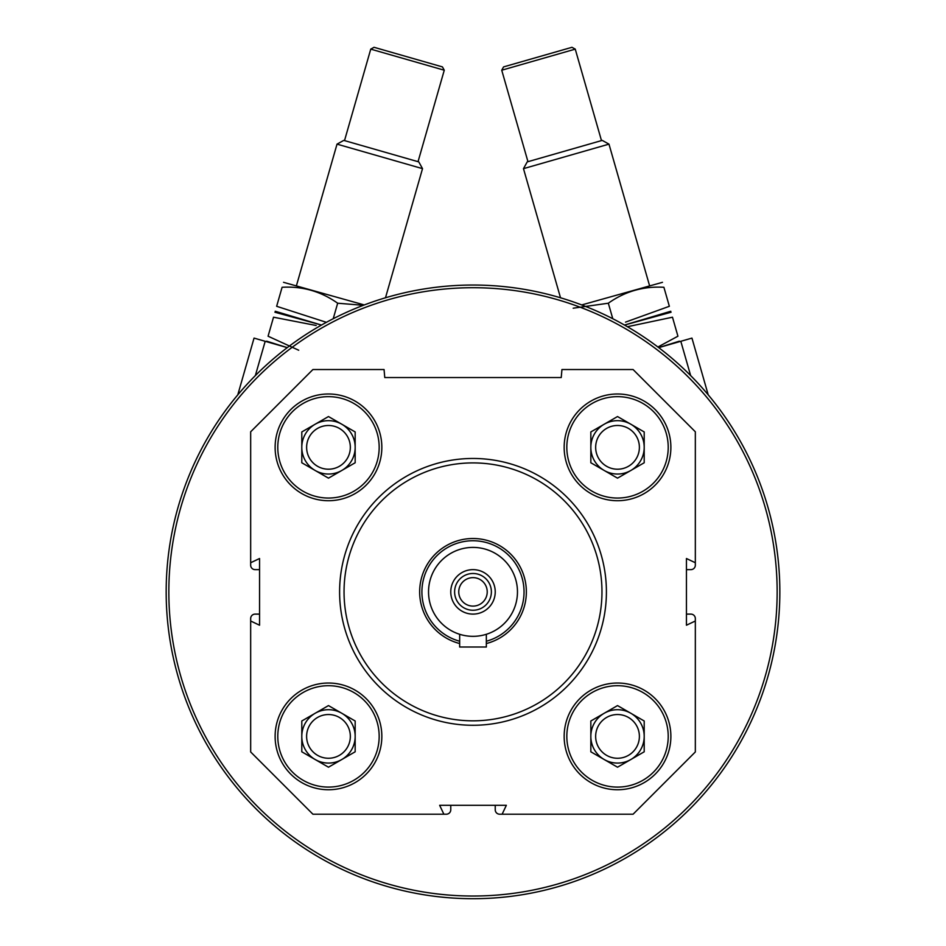 <?xml version="1.0" encoding="UTF-8"?>
<svg xmlns="http://www.w3.org/2000/svg" width="946" height="946" viewBox="0 0 946 946"><rect width="100%" height="100%" fill="white"/><g stroke="black" fill="none" stroke-linecap="round" stroke-linejoin="round"><path stroke-width="1.42" d="M670.88 736.39A53.366 53.366 0 0 0 590.836 690.178A53.366 53.366 0 0 0 590.836 782.602A53.366 53.366 0 0 0 670.88 736.39M381.841 447.352A53.366 53.366 0 0 0 301.798 401.139A53.366 53.366 0 0 0 301.798 493.564A53.366 53.366 0 0 0 381.841 447.352M695.334 621.002L695.334 751.952L633.087 814.21L502.125 814.21L506.347 805.318L439.654 805.318L443.875 814.21L312.913 814.21L250.666 751.952L250.666 621.002L259.559 625.223L259.559 558.518L250.666 562.74L250.666 431.79L312.913 369.531L384.064 369.531L384.762 377.537L561.238 377.537L561.936 369.531L633.087 369.531L695.334 431.79L695.334 562.74L686.441 558.518L686.441 625.223L695.334 621.002L695.334 618.554A4.446 4.446 0 0 0 690.887 614.108L686.441 614.108M381.841 736.39A53.366 53.366 0 0 0 301.798 690.178A53.366 53.366 0 0 0 301.798 782.602A53.366 53.366 0 0 0 381.841 736.39M670.88 447.352A53.366 53.366 0 0 0 590.836 401.139A53.366 53.366 0 0 0 590.836 493.564A53.366 53.366 0 0 0 670.88 447.352M502.125 814.21L499.677 814.21A4.446 4.446 0 0 1 495.231 809.764L495.231 805.318M450.769 805.318L450.769 809.764A4.446 4.446 0 0 1 446.323 814.21L443.875 814.21M250.666 621.002L250.666 618.554A4.446 4.446 0 0 1 255.113 614.108L259.559 614.108M259.559 569.634L255.113 569.634A4.446 4.446 0 0 1 250.666 565.188L250.666 562.74M695.334 562.74L695.334 565.188A4.446 4.446 0 0 1 690.887 569.634L686.441 569.634M166.177 591.877A306.823 306.823 0 0 1 626.418 326.145A306.823 306.823 0 0 1 626.418 857.596A306.823 306.823 0 0 1 166.177 591.877M168.837 591.877A304.163 304.163 0 0 1 625.081 328.463A304.163 304.163 0 0 1 625.081 855.279A304.163 304.163 0 0 1 168.837 591.877M344.048 591.877A128.952 128.952 0 0 1 537.482 480.19A128.952 128.952 0 0 1 537.482 703.552A128.952 128.952 0 0 1 344.048 591.877M339.602 591.877A133.398 133.398 0 0 1 539.705 476.346A133.398 133.398 0 0 1 539.705 707.407A133.398 133.398 0 0 1 339.602 591.877M379.169 447.352A50.694 50.694 0 0 0 303.134 403.445A50.694 50.694 0 0 0 303.134 491.258A50.694 50.694 0 0 0 379.169 447.352M350.339 447.352A21.864 21.864 0 0 0 317.549 428.42A21.864 21.864 0 0 0 317.549 466.283A21.864 21.864 0 0 0 350.339 447.352M315.136 470.458A26.677 26.677 0 0 0 355.164 447.352A26.677 26.677 0 0 0 315.136 424.246A26.677 26.677 0 0 0 315.136 470.458M355.164 462.76L328.475 478.156L301.798 462.76L301.798 431.944L328.475 416.547L355.164 431.944L355.164 462.76M379.169 736.39A50.694 50.694 0 0 0 303.134 692.496A50.694 50.694 0 0 0 303.134 780.296A50.694 50.694 0 0 0 379.169 736.39M668.219 736.39A50.694 50.694 0 0 0 592.172 692.496A50.694 50.694 0 0 0 592.172 780.296A50.694 50.694 0 0 0 668.219 736.39M668.219 447.352A50.694 50.694 0 0 0 592.172 403.445A50.694 50.694 0 0 0 592.172 491.258A50.694 50.694 0 0 0 668.219 447.352M350.339 736.39A21.864 21.864 0 0 0 317.549 717.458A21.864 21.864 0 0 0 317.549 755.334A21.864 21.864 0 0 0 350.339 736.39M315.136 759.496A26.677 26.677 0 0 0 355.164 736.39A26.677 26.677 0 0 0 315.136 713.284A26.677 26.677 0 0 0 315.136 759.496M355.164 751.798L328.475 767.206L301.798 751.798L301.798 720.994L328.475 705.586L355.164 720.994L355.164 751.798M639.39 736.39A21.864 21.864 0 0 0 606.587 717.458A21.864 21.864 0 0 0 606.587 755.334A21.864 21.864 0 0 0 639.39 736.39M604.175 759.496A26.677 26.677 0 0 0 644.202 736.39A26.677 26.677 0 0 0 604.175 713.284A26.677 26.677 0 0 0 604.175 759.496M644.202 751.798L617.525 767.206L590.836 751.798L590.836 720.994L617.525 705.586L644.202 720.994L644.202 751.798M639.39 447.352A21.864 21.864 0 0 0 606.587 428.42A21.864 21.864 0 0 0 606.587 466.283A21.864 21.864 0 0 0 639.39 447.352M604.175 470.458A26.677 26.677 0 0 0 644.202 447.352A26.677 26.677 0 0 0 604.175 424.246A26.677 26.677 0 0 0 604.175 470.458M644.202 462.76L617.525 478.156L590.836 462.76L590.836 431.944L617.525 416.547L644.202 431.944L644.202 462.76M679.358 341.175L658.712 347.631L691.952 338.1L708.223 394.86M690.651 375.609L680.813 341.293M501.735 70.217L503.568 66.906L571.952 47.3L575.251 49.133L501.735 70.217L527.963 161.683M560.517 297.789L523.481 168.648L608.976 144.135L649.512 285.503M523.481 168.648L527.218 161.896L602.224 140.386L608.976 144.135M627.411 326.725L672.476 317.206L677.927 336.208C679.796 342.724 679.796 342.724 677.927 336.208L657.896 347.016M671.057 312.239L624.502 325.057L670.773 311.258M672.476 317.206C670.608 310.702 670.608 310.702 672.476 317.206M573.181 308.207L608.325 303.217C624.928 291.415 643.446 286.106 663.903 287.288L669.354 306.291C671.211 312.795 671.211 312.795 669.354 306.291L625.531 322.125M581.707 304.943L662.472 282.322M663.903 287.288C662.034 280.773 662.034 280.773 663.903 287.288M608.325 303.217L612.783 318.731M237.777 394.86L254.048 338.1L287.288 347.631L266.642 341.175M265.187 341.293L255.349 375.609M370.749 49.133L374.048 47.3L442.432 66.906L444.265 70.217L370.749 49.133L344.521 140.599M296.488 285.503L337.024 144.135L422.519 168.648L385.483 297.789M337.024 144.135L343.776 140.386L418.782 161.896L422.519 168.648M418.037 161.683L444.265 70.217M298.711 350.233L268.073 336.208C266.204 342.724 266.204 342.724 268.073 336.208L273.524 317.206C275.392 310.702 275.392 310.702 273.524 317.206L316.2 325.507M274.943 312.239L321.498 325.057L275.227 311.258M326.429 322.338L276.646 306.291C274.789 312.795 274.789 312.795 276.646 306.291L282.097 287.288C283.966 280.773 283.966 280.773 282.097 287.288C302.436 286.07 320.954 291.38 337.675 303.217L363.347 305.31M283.528 282.322L364.293 304.943M337.675 303.217L333.217 318.731M487.225 591.877A14.225 14.225 0 0 0 465.881 579.543A14.225 14.225 0 0 0 465.881 604.198A14.225 14.225 0 0 0 487.225 591.877M428.538 591.877A44.462 44.462 0 0 1 495.231 553.363A44.462 44.462 0 0 1 495.231 630.379A44.462 44.462 0 0 1 428.538 591.877M450.769 591.877A22.231 22.231 0 0 1 484.115 572.614A22.231 22.231 0 0 1 484.115 611.128A22.231 22.231 0 0 1 450.769 591.877M459.661 641.234A51.143 51.143 0 0 1 468.507 540.935A51.143 51.143 0 0 1 486.339 641.234M459.661 643.54A53.366 53.366 0 0 1 468.507 538.7A53.366 53.366 0 0 1 525.609 582.925A53.366 53.366 0 0 1 486.339 643.54M459.661 634.293L459.661 647.017L486.339 647.017L486.339 634.293M454.612 591.877A18.388 18.388 0 0 1 482.188 575.948A18.388 18.388 0 0 1 482.188 607.793A18.388 18.388 0 0 1 454.612 591.877M601.479 140.599L575.251 49.133"/></g></svg>
